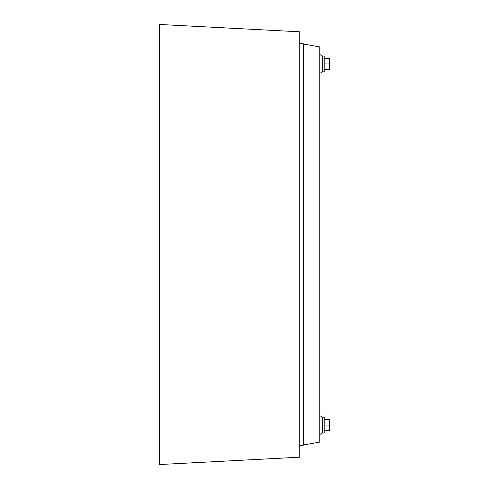 <?xml version="1.0" encoding="UTF-8"?>
<svg xmlns="http://www.w3.org/2000/svg" width="489" height="489" viewBox="0 0 489 489"><rect width="100%" height="100%" fill="white"/><g stroke="black" fill="none" stroke-linecap="round" stroke-linejoin="round"><path stroke-width="0.73" d="M299.745 457.191L299.745 31.809L159.292 24.45L159.292 464.55L299.745 457.191M303.357 44.01L319.812 46.913L319.812 442.087L303.357 444.99M319.812 54.481L322.489 56.021L324.225 56.021L324.225 71.81L322.489 71.81L322.489 56.021L322.489 71.81L319.812 73.35M319.812 415.65L322.489 417.19L324.225 417.19L324.225 432.979L322.489 432.979L322.489 417.19L322.489 432.979L319.812 434.519M324.225 58.564L329.708 58.564L329.708 69.267L324.225 69.267M324.225 63.918L329.708 63.918M324.225 419.733L329.708 419.733L329.708 430.436L324.225 430.436M324.225 425.082L329.708 425.082M299.745 445.791L303.357 445.155L303.357 43.845L299.745 43.209"/></g></svg>

